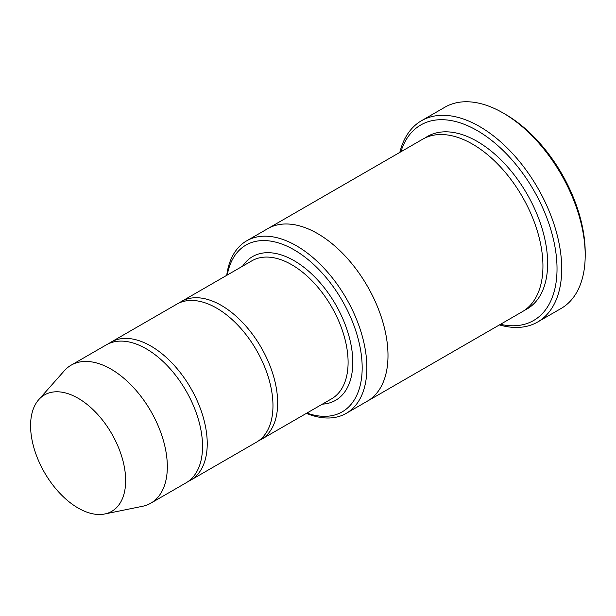 <?xml version="1.0" encoding="UTF-8"?>
<svg xmlns="http://www.w3.org/2000/svg" width="616" height="616" viewBox="0 0 616 616"><rect width="100%" height="100%" fill="white"/><g stroke="black" fill="none" stroke-linecap="round" stroke-linejoin="round"><path stroke-width="0.92" d="M188.319 481.365A79.68 46 -120 0 0 190.737 480.133A79.68 46 -120 0 0 202.949 416.285A79.68 46 -120 0 0 150.897 346.069A79.68 46 -120 0 0 111.057 342.126A79.68 46 -120 0 0 108.778 343.597M111.057 342.126L176.792 304.173A79.68 46 60 0 1 216.632 308.115A79.68 46 60 0 1 268.684 378.332A79.68 46 60 0 1 256.464 442.18L190.737 480.133M306.914 413.059A96.273 55.586 -120 0 0 362.039 362.716A96.273 55.586 -120 0 0 298.398 252.475A96.273 55.586 -120 0 0 227.242 275.044M267.367 228.875A99.599 57.504 60 0 1 267.775 228.644A99.599 57.504 60 0 1 317.571 233.58A99.599 57.504 60 0 1 382.636 321.344A99.599 57.504 60 0 1 367.375 401.147L346.246 413.351A99.599 57.504 -120 0 0 361.507 333.541A99.599 57.504 -120 0 0 296.442 245.776A99.599 57.504 -120 0 0 246.646 240.841A99.599 57.504 -120 0 0 226.726 275.337M367.375 401.155L522.314 311.696A99.599 57.504 60 0 0 537.583 231.885A99.599 57.504 60 0 0 472.518 144.121A99.599 57.504 60 0 0 422.715 139.185L267.775 228.644A99.599 57.504 60 0 1 317.571 233.572A99.599 57.504 60 0 1 382.644 321.344A99.599 57.504 60 0 1 367.375 401.155A99.599 57.504 60 0 1 366.967 401.386M306.406 413.351A99.599 57.504 -120 0 0 346.246 413.351M421.46 120.744L444.937 107.192A116.201 67.09 60 0 1 503.033 112.944L505.382 114.299A112.882 65.173 60 0 1 585.2 252.552L585.2 255.263A116.201 67.09 60 0 1 561.138 308.454L537.66 322.006A116.201 67.09 -120 0 0 555.47 228.898A116.201 67.09 -120 0 0 479.556 126.496A116.201 67.09 -120 0 0 421.46 120.744A116.201 67.09 -120 0 0 399.83 152.398M258.743 440.71A79.68 46 -120 0 0 261.161 439.47A79.68 46 -120 0 0 273.373 375.621A79.68 46 -120 0 0 221.321 305.405A79.68 46 -120 0 0 181.481 301.463A79.68 46 -120 0 0 179.202 302.941M38.746 399.653L64.318 370.77A79.68 46 60 0 1 71.148 365.165L106.36 344.837A79.68 46 60 0 1 146.2 348.779A79.68 46 60 0 1 198.252 418.995A79.68 46 60 0 1 186.04 482.844L150.828 503.172A79.68 46 60 0 1 142.558 506.283L104.759 513.983A67.229 38.816 60 0 1 44.506 472.549A67.229 38.816 60 0 1 38.746 399.653A67.229 38.816 60 0 1 78.117 398.252A67.229 38.816 60 0 1 123.57 463.301A67.229 38.816 60 0 1 104.759 513.983M71.148 365.165A79.68 46 60 0 1 110.988 369.107A79.68 46 60 0 1 163.04 439.323A79.68 46 60 0 1 150.828 503.172M500.454 324.324A112.882 65.173 -120 0 0 533.649 190.144A112.882 65.173 -120 0 0 400.854 151.813M499.43 324.909A116.201 67.09 -120 0 0 537.66 322.006M505.382 114.299L503.033 112.944A116.201 67.09 60 0 1 585.2 255.263M322.314 404.165A82.998 47.917 -120 0 0 335.597 304.489A82.998 47.917 -120 0 0 242.642 266.15M425.117 137.93A99.599 57.504 60 0 1 477.208 141.411A99.599 57.504 60 0 1 542.896 231.316A99.599 57.504 60 0 1 524.609 310.248M261.161 439.47L331.593 398.814A79.68 46 -120 0 0 331.593 306.806A79.68 46 -120 0 0 251.913 260.799L181.481 301.463M267.775 228.644L246.646 240.841"/></g></svg>
